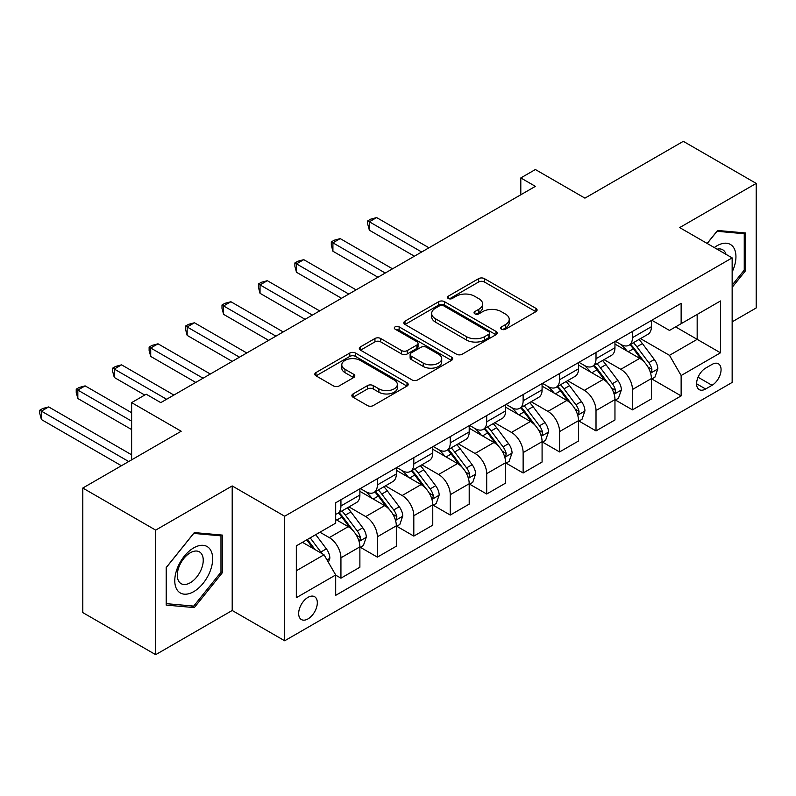 <?xml version="1.0" encoding="UTF-8"?>
<svg xmlns="http://www.w3.org/2000/svg" width="796" height="796" viewBox="0 0 796 796"><rect width="100%" height="100%" fill="white"/><g stroke="black" fill="none" stroke-linecap="round" stroke-linejoin="round"><path stroke-width="1.19" d="M501.5 329.216A2.836 1.632 0 0 0 505.5 329.216L535.907 311.654A4.05 2.338 0 0 0 537.091 310.002A4.05 2.338 0 0 0 535.907 308.35L484.396 278.62A4.05 2.338 0 0 0 478.675 278.62L448.277 296.172A2.836 1.632 0 0 0 447.442 297.326A2.836 1.632 0 0 0 448.277 298.48A2.836 1.632 0 0 0 452.277 298.48L456.217 296.212A12.945 7.472 0 0 1 474.525 296.212L478.824 298.689A12.945 7.472 0 0 1 482.615 303.973A12.945 7.472 0 0 1 478.824 309.266L474.884 311.535A2.836 1.632 0 0 0 474.058 312.689A2.836 1.632 0 0 0 474.884 313.843A2.836 1.632 0 0 0 478.894 313.843L482.824 311.574A12.945 7.472 0 0 1 501.142 311.574L505.43 314.052A12.945 7.472 0 0 1 509.221 319.345A12.945 7.472 0 0 1 505.43 324.629L501.5 326.897A2.836 1.632 0 0 0 500.664 328.051A2.836 1.632 0 0 0 501.5 329.216L501.5 326.897M307.992 618.9A13.194 7.622 120 0 0 316.609 607.278A13.194 7.622 120 0 0 314.589 596.702A13.194 7.622 120 0 0 307.992 597.358A13.194 7.622 120 0 0 299.376 608.98A13.194 7.622 120 0 0 301.395 619.557A13.194 7.622 120 0 0 307.992 618.9M353.066 393.93A4.05 2.338 0 0 0 351.872 395.582A4.05 2.338 0 0 0 353.066 397.234L367.513 405.572A4.05 2.338 0 0 0 373.234 405.572L406.995 386.08A4.05 2.338 0 0 0 408.189 384.428A4.05 2.338 0 0 0 406.995 382.776L355.494 353.046A4.05 2.338 0 0 0 349.772 353.046L316.002 372.538A4.05 2.338 0 0 0 314.818 374.19A4.05 2.338 0 0 0 316.002 375.841L333.464 385.921A4.05 2.338 0 0 0 339.186 385.921L353.633 377.573A4.05 2.338 0 0 0 354.817 375.921A4.05 2.338 0 0 0 353.633 374.269L344.976 369.274A10.826 6.249 0 0 1 341.802 364.857A10.826 6.249 0 0 1 348.489 359.076A10.826 6.249 0 0 1 360.29 360.439L394.189 380.01A10.826 6.249 0 0 1 397.363 384.428A10.826 6.249 0 0 1 390.687 390.199A10.826 6.249 0 0 1 378.886 388.846L373.234 385.582A4.05 2.338 0 0 0 367.513 385.582L353.066 393.93L353.066 397.234M732.151 321.843L756.2 307.962L756.2 183.408L683.316 141.33L584.931 198.134L535.38 169.528L520.803 177.936L535.38 186.354L160.782 402.627L146.205 394.209L131.629 402.627L131.629 459.849M155.678 530.116L155.678 654.67L232.203 610.482L232.203 485.938L155.678 530.116L82.794 488.038L181.189 431.243L131.629 402.627M232.203 485.938L284.67 516.236L732.151 257.884L732.151 382.428L284.67 640.78L284.67 516.236M756.2 183.408L679.675 227.586L732.151 257.884M456.506 354.2A4.05 2.338 0 0 0 462.227 354.2L495.988 334.708A4.05 2.338 0 0 0 497.172 333.056A4.05 2.338 0 0 0 495.988 331.405L444.486 301.664A4.05 2.338 0 0 0 438.765 301.664L404.995 321.156A4.05 2.338 0 0 0 403.811 322.808A4.05 2.338 0 0 0 404.995 324.46L456.506 354.2M396.259 329.823A2.836 1.632 0 0 1 399.134 330.221L399.134 326.858L451.491 357.086A4.05 2.338 0 0 1 452.675 358.737A4.05 2.338 0 0 1 451.491 360.389L417.731 379.891A4.05 2.338 0 0 1 412.01 379.891L360.498 350.15L360.498 346.847A4.05 2.338 0 0 0 359.314 348.499A4.05 2.338 0 0 0 360.498 350.15M360.498 346.847L374.946 338.499A4.05 2.338 0 0 1 380.677 338.499L401.562 350.568A4.05 2.338 0 0 0 407.283 350.568L416.875 345.026A4.05 2.338 0 0 0 418.059 343.375A4.05 2.338 0 0 0 416.875 341.723L395.124 329.166A2.836 1.632 0 0 1 394.299 328.012A2.836 1.632 0 0 1 396.04 326.499A2.836 1.632 0 0 1 399.134 326.858M155.678 654.67L82.794 612.592L82.794 488.038M712.032 364.419L705.624 368.13A12.776 7.383 120 0 0 697.276 379.384A12.776 7.383 120 0 0 699.236 389.632A12.776 7.383 120 0 0 705.624 388.995L712.032 385.294A12.776 7.383 120 0 0 720.38 374.03A12.776 7.383 120 0 0 718.43 363.792A12.776 7.383 120 0 0 712.032 364.419M651.834 320.241L669.476 330.43L681.137 323.693L681.137 303.326L335.693 502.774L335.693 523.131L296.331 545.857L296.331 597.697L335.693 574.971L335.693 595.338L681.137 395.901L681.137 375.533L669.476 355.334L640.491 338.599M681.137 323.693L720.489 300.968L720.489 352.807L681.137 375.533M232.203 610.482L284.67 640.78M520.803 177.936L520.803 194.771M675.595 326.887L697.167 339.345L697.167 314.44L720.489 300.968M669.476 355.334L697.167 339.345L720.489 352.807M296.331 570.762L324.032 554.772L302.46 542.325M335.693 575.14L340.937 578.175L340.937 557.807A16.487 9.522 -120 0 0 329.275 537.608L319.942 532.226M340.937 578.175L359.882 567.23L359.882 546.862A16.487 9.522 -120 0 0 348.22 526.673L335.693 519.43M360.319 547.29L377.374 557.13L377.374 536.773A16.487 9.522 -120 0 0 365.712 516.574L348.976 506.903M377.374 557.13L396.328 546.195L396.328 525.828A16.487 9.522 -120 0 0 384.667 505.629L359.882 491.321M396.756 526.246L413.811 536.096L413.811 515.728A16.487 9.522 -120 0 0 402.149 495.53L385.413 485.868M413.811 536.096L432.765 525.151L432.765 504.793A16.487 9.522 -120 0 0 421.104 484.595L396.328 470.287M433.203 505.211L450.257 515.062L450.257 494.694A16.487 9.522 -120 0 0 438.596 474.496L421.85 464.824M450.257 515.062L469.202 504.117L469.202 483.749A16.487 9.522 -120 0 0 457.541 463.551L432.765 449.252M469.64 484.177L486.694 494.017L486.694 473.65A16.487 9.522 -120 0 0 475.033 453.461L458.287 443.79M486.694 494.017L505.639 483.082L505.639 462.715A16.487 9.522 -120 0 0 493.978 442.516L469.202 428.208M506.077 463.133L523.131 472.983L523.131 452.616A16.487 9.522 -120 0 0 511.47 432.417L494.734 422.756M523.131 472.983L542.086 462.038L542.086 441.68A16.487 9.522 -120 0 0 530.425 421.482L505.639 407.174M542.524 442.098L559.568 451.939L559.568 431.581A16.487 9.522 -120 0 0 547.917 411.383L531.171 401.711M559.568 451.939L578.523 441.004L578.523 420.636A16.487 9.522 -120 0 0 566.861 400.438L542.086 386.14M578.961 421.054L596.015 430.905L596.015 410.537A16.487 9.522 -120 0 0 584.354 390.339L567.608 380.677M596.015 430.905L614.96 419.96L614.96 399.602A16.487 9.522 -120 0 0 603.298 379.403L578.523 365.095M615.398 400.02L632.452 409.87L632.452 389.503A16.487 9.522 -120 0 0 620.79 369.304L604.045 359.643M632.452 409.87L651.397 398.925L651.397 378.558A16.487 9.522 -120 0 0 639.735 358.369L614.96 344.061M615.398 341.285L620.79 344.399A16.487 9.522 -120 0 0 629.039 345.215A16.487 9.522 -120 0 0 632.452 337.663L632.452 331.435M578.961 362.319L584.354 365.434A16.487 9.522 -120 0 0 592.592 366.25A16.487 9.522 -120 0 0 596.015 358.697L596.015 352.469M542.514 383.354L547.917 386.468A16.487 9.522 -120 0 0 556.155 387.284A16.487 9.522 -120 0 0 559.568 379.742L559.568 373.513M506.077 404.398L511.47 407.512A16.487 9.522 -120 0 0 519.718 408.328A16.487 9.522 -120 0 0 523.131 400.776L523.131 394.547M469.64 425.432L475.033 428.546A16.487 9.522 -120 0 0 483.281 429.362A16.487 9.522 -120 0 0 486.694 421.81L486.694 415.592M433.203 446.476L438.596 449.581A16.487 9.522 -120 0 0 446.835 450.407A16.487 9.522 -120 0 0 450.257 442.855L450.257 436.626M396.756 467.511L402.149 470.625A16.487 9.522 -120 0 0 410.398 471.441A16.487 9.522 -120 0 0 413.811 463.889L413.811 457.66M360.319 488.545L365.712 491.659A16.487 9.522 -120 0 0 373.961 492.475A16.487 9.522 -120 0 0 377.374 484.933L377.374 478.704M651.834 378.986L681.137 395.901M629.039 345.215L647.984 334.27A16.487 9.522 -120 0 0 651.397 326.718L651.397 320.499M592.592 366.25L611.547 355.315A16.487 9.522 -120 0 0 614.96 347.762L614.96 341.534M556.155 387.284L575.11 376.349A16.487 9.522 -120 0 0 578.523 368.797L578.523 362.568M519.718 408.328L538.663 397.383A16.487 9.522 -120 0 0 542.086 389.841L542.086 383.612M483.281 429.362L502.226 418.427A16.487 9.522 -120 0 0 505.639 410.875L505.639 404.647M446.835 450.407L465.789 439.462A16.487 9.522 -120 0 0 469.202 431.91L469.202 425.681M410.398 471.441L429.352 460.496A16.487 9.522 -120 0 0 432.765 452.954L432.765 446.725M373.961 492.475L392.906 481.54A16.487 9.522 -120 0 0 396.328 473.988L396.328 467.759M335.693 514.186A16.487 9.522 -120 0 0 337.524 513.519L356.469 502.575A16.487 9.522 -120 0 0 359.882 495.032L359.882 488.804M337.524 513.519A16.487 9.522 -120 0 0 340.937 505.967L340.937 499.739M324.032 554.772L335.693 574.971M732.151 287.356L745.703 270.501L745.703 232.989L717.574 230.472L707.147 243.447M166.175 605.089L194.304 607.597L222.432 572.603L222.432 535.101L194.304 532.584L166.175 567.578L166.175 605.089M744.25 269.655L745.703 270.501M220.98 571.767L222.432 572.603M191.329 605.885L194.304 607.597M502.624 329.614L505.43 327.992A12.945 7.472 0 0 0 509.221 322.708L509.221 319.345M482.615 303.973L482.615 307.346A12.945 7.472 0 0 1 478.824 312.629L476.018 314.251M535.847 311.694L484.396 281.983A4.05 2.338 0 0 0 478.675 281.983L449.412 298.888M495.938 334.738L444.486 305.027A4.05 2.338 0 0 0 438.765 305.027L405.045 324.489M488.834 334.211A2.836 1.632 0 0 0 489.669 333.056A2.836 1.632 0 0 0 488.834 331.892L443.621 305.793A2.836 1.632 0 0 0 439.621 305.793L435.472 308.191A12.945 7.472 0 0 0 431.681 313.475A12.945 7.472 0 0 0 435.472 318.758L466.376 336.608A12.945 7.472 0 0 0 484.684 336.608L488.834 334.211L488.834 337.574A2.836 1.632 0 0 0 489.669 336.419L489.669 333.056M431.681 313.475L431.681 316.838A12.945 7.472 0 0 0 435.472 322.131L435.472 318.758M488.834 337.574L484.684 339.972A12.945 7.472 0 0 1 466.376 339.972L435.472 322.131M360.558 350.18L374.946 341.872L374.946 338.499M418.059 343.375L418.059 346.748A4.05 2.338 0 0 1 416.875 348.399L407.283 353.931A4.05 2.338 0 0 1 401.562 353.931L380.677 341.872A4.05 2.338 0 0 0 374.946 341.872M399.134 330.221L451.441 360.429M423.233 363.075A10.826 6.249 0 0 0 435.034 364.429A10.826 6.249 0 0 0 441.72 358.658A10.826 6.249 0 0 0 438.546 354.24L426.596 347.345A4.05 2.338 0 0 0 420.875 347.345L411.293 352.877A4.05 2.338 0 0 0 410.109 354.528A4.05 2.338 0 0 0 411.293 356.18L423.233 363.075L423.233 366.449A10.826 6.249 0 0 0 435.034 367.802A10.826 6.249 0 0 0 441.72 362.021L441.72 358.658M410.109 354.528L410.109 357.892A4.05 2.338 0 0 0 411.293 359.543L411.293 356.18M423.233 366.449L411.293 359.543M397.363 384.428L397.363 387.801A10.826 6.249 0 0 1 390.687 393.572A10.826 6.249 0 0 1 378.886 392.219L373.234 388.955A4.05 2.338 0 0 0 367.513 388.955L353.116 397.264M341.802 364.857L341.802 368.22A10.826 6.249 0 0 0 344.976 372.637L344.976 369.274M353.583 377.603L344.976 372.637M406.945 386.11L355.494 356.409A4.05 2.338 0 0 0 349.772 356.409L316.062 375.871M651.397 379.234L654.899 377.214L657.814 368.797A10.925 6.308 -120 0 0 654.322 359.493L642.412 343.593A31.541 18.209 -120 0 0 638.969 339.474M627.129 351.086A31.541 18.209 -120 0 0 620.671 344.33M650.402 372.548L651.675 371.175L651.914 369.264A10.925 6.308 -120 0 0 648.79 362.697L636.88 346.797A31.541 18.209 -120 0 0 633.437 342.668M630.502 344.37A26.178 15.114 60 0 1 634.8 349.255L644.879 362.707M428.974 247.785L376.647 217.577L369.354 221.786L369.354 230.203L414.398 256.203M629.935 344.688A31.541 18.209 60 0 1 633.377 348.817L641.297 359.384M369.354 230.203L367.752 224.223L367.752 220.86L421.681 251.994M367.752 220.86L370.667 219.179L376.647 217.577M614.96 400.269L618.462 398.249L621.377 389.841A10.925 6.308 -120 0 0 617.885 380.538L605.975 364.638A31.541 18.209 -120 0 0 602.532 360.508M590.692 372.12A31.541 18.209 -120 0 0 584.234 365.364M613.965 393.582L615.238 392.209L615.477 390.299A10.925 6.308 -120 0 0 612.343 383.732L600.433 367.832A31.541 18.209 -120 0 0 596.99 363.712M594.065 365.404A26.178 15.114 60 0 1 598.353 370.289L608.433 383.742M392.537 268.829L340.21 238.611L332.917 242.82L332.917 251.238L377.961 277.237M593.498 365.732A31.541 18.209 60 0 1 596.94 369.851L604.861 380.418M332.917 251.238L331.315 245.268L331.315 241.894L385.244 273.038M331.315 241.894L334.23 240.213L340.21 238.611M578.523 421.313L582.015 419.293L584.931 410.875A10.925 6.308 -120 0 0 581.448 401.572L569.538 385.672A31.541 18.209 -120 0 0 566.095 381.553M554.245 393.154A31.541 18.209 -120 0 0 547.787 386.398M577.528 414.616L578.792 413.243L579.03 411.343A10.925 6.308 -120 0 0 575.906 404.766L563.996 388.866A31.541 18.209 -120 0 0 560.553 384.747M557.618 386.438A26.178 15.114 60 0 1 561.916 391.324L571.996 404.786M356.091 289.863L303.764 259.655L296.48 263.864L296.48 272.272L341.514 298.281M557.061 386.766A31.541 18.209 60 0 1 560.503 390.886L568.414 401.463M296.48 272.272L294.878 266.302L294.878 262.939L348.807 294.072M294.878 262.939L297.794 261.257L303.764 259.655M542.086 442.347L545.578 440.327L548.494 431.91A10.925 6.308 -120 0 0 545.011 422.606L533.101 406.706A31.541 18.209 -120 0 0 529.658 402.587M517.808 414.199A31.541 18.209 -120 0 0 511.35 407.443M541.091 435.661L542.355 434.288L542.593 432.377A10.925 6.308 -120 0 0 539.469 425.81L527.559 409.91A31.541 18.209 -120 0 0 524.116 405.791M521.181 407.482A26.178 15.114 60 0 1 525.479 412.368L535.559 425.82M319.654 310.898L267.327 280.69L260.043 284.898L260.043 293.316L305.077 319.315M520.614 407.811A31.541 18.209 60 0 1 524.057 411.93L531.977 422.497M260.043 293.316L258.441 287.336L258.441 283.973L312.37 315.107M258.441 283.973L261.357 282.291L267.327 280.69M505.639 463.391L509.142 461.372L512.057 452.954A10.925 6.308 -120 0 0 508.564 443.651L496.654 427.75A31.541 18.209 -120 0 0 493.212 423.631M481.371 435.233A31.541 18.209 -120 0 0 474.913 428.477M504.644 456.695L505.918 455.322L506.156 453.421A10.925 6.308 -120 0 0 503.032 446.845L491.122 430.944A31.541 18.209 -120 0 0 487.679 426.825M484.744 428.517A26.178 15.114 60 0 1 489.043 433.402L499.122 446.864M283.217 331.942L230.89 301.734L223.596 305.943L223.596 314.35L268.64 340.36M484.177 428.845A31.541 18.209 60 0 1 487.62 432.964L495.54 443.541M223.596 314.35L221.994 308.38L221.994 305.007L275.923 336.151M221.994 305.007L224.91 303.326L230.89 301.734M732.151 272.023A26.795 15.472 120 0 0 733.405 247.238A26.795 15.472 120 0 0 714.271 247.566M726.012 254.342A18.348 10.597 120 0 0 724.778 251.675A18.348 10.597 120 0 0 722.718 249.765A18.348 10.597 120 0 0 717.096 249.198M716.937 231.268L744.25 233.735L744.25 270.083L732.151 285.137M742.439 232.701L744.25 233.735M707.206 243.486L716.987 231.308M193.717 547.877A26.795 15.472 120 0 0 174.772 580.692A26.795 15.472 120 0 0 193.717 591.637A26.795 15.472 120 0 0 212.671 558.812A26.795 15.472 120 0 0 193.717 547.877M190.274 552.782A18.348 10.597 120 0 0 178.284 568.951A18.348 10.597 120 0 0 181.1 583.647A18.348 10.597 120 0 0 190.274 582.742A18.348 10.597 120 0 0 202.254 566.573A18.348 10.597 120 0 0 199.448 551.877A18.348 10.597 120 0 0 190.274 552.782M220.98 572.195L193.717 606.094L166.464 603.667L166.464 567.319L193.717 533.41L220.98 535.847L220.98 572.195M219.169 534.803L220.98 535.847M469.202 484.426L472.705 482.406L475.61 473.988A10.925 6.308 -120 0 0 472.127 464.685L460.217 448.785A31.541 18.209 -120 0 0 456.775 444.665M444.934 456.277A31.541 18.209 -120 0 0 438.477 449.511M468.207 477.729L469.481 476.366L469.72 474.456A10.925 6.308 -120 0 0 466.585 467.889L454.675 451.989A31.541 18.209 -120 0 0 451.233 447.859M448.307 449.561A26.178 15.114 60 0 1 452.596 454.446L462.675 467.899M246.78 352.976L194.453 322.768L187.159 326.977L187.159 335.395L232.203 361.394M447.74 449.879A31.541 18.209 60 0 1 451.183 454.009L459.103 464.575M187.159 335.395L185.558 329.415L185.558 326.052L239.487 357.185M185.558 326.052L188.473 324.37L194.453 322.768M432.765 505.46L436.258 503.44L439.173 495.032A10.925 6.308 -120 0 0 435.691 485.729L423.78 469.829A31.541 18.209 -120 0 0 420.338 465.7M408.487 477.311A31.541 18.209 -120 0 0 402.03 470.555M431.77 498.774L433.034 497.4L433.273 495.49A10.925 6.308 -120 0 0 430.148 488.923L418.238 473.023A31.541 18.209 -120 0 0 414.796 468.904M411.86 470.595A26.178 15.114 60 0 1 416.159 475.481L426.238 488.933M210.333 374.02L158.006 343.802L150.723 348.011L150.723 356.429L195.756 382.428M411.303 470.924A31.541 18.209 60 0 1 414.736 475.043L422.656 485.61M150.723 356.429L149.121 350.459L149.121 347.086L203.05 378.219M149.121 347.086L152.036 345.404L158.006 343.802M396.328 526.504L399.821 524.484L402.736 516.067A10.925 6.308 -120 0 0 399.254 506.763L387.334 490.863A31.541 18.209 -120 0 0 383.901 486.744M372.05 498.346A31.541 18.209 -120 0 0 365.593 491.59M395.323 519.808L396.597 518.435L396.836 516.534A10.925 6.308 -120 0 0 393.712 509.957L381.801 494.057A31.541 18.209 -120 0 0 378.359 489.938M375.423 491.63A26.178 15.114 60 0 1 379.722 496.515L389.801 509.977M173.896 395.055L121.569 364.847L114.286 369.055L114.286 377.463L144.743 395.055M374.856 491.958A31.541 18.209 60 0 1 378.299 496.077L386.219 506.654M114.286 377.463L112.684 371.493L112.684 368.13L166.613 399.264M112.684 368.13L115.589 366.439L121.569 364.847M359.882 547.539L363.384 545.519L366.299 537.101A10.925 6.308 -120 0 0 362.807 527.798L350.897 511.898A31.541 18.209 -120 0 0 347.454 507.778M358.887 540.852L360.16 539.479L360.399 537.569A10.925 6.308 -120 0 0 357.275 531.002L345.365 515.102A31.541 18.209 -120 0 0 341.922 510.972M338.987 512.674A26.178 15.114 60 0 1 343.285 517.559L353.364 531.012M131.629 412.726L85.132 385.881L77.839 390.09L77.839 398.507L131.629 429.561M338.419 512.992A31.541 18.209 60 0 1 341.862 517.121L349.782 527.688M77.839 398.507L76.237 392.527L76.237 389.164L131.629 421.144M76.237 389.164L79.152 387.483L85.132 385.881M328.4 562.354L329.852 558.145A10.925 6.308 -120 0 0 326.37 548.842L315.743 534.653M131.629 454.805L48.695 406.925L41.402 411.124L41.402 419.542L121.42 465.74M321.823 553.509A10.925 6.308 -120 0 0 320.828 552.036L310.201 537.847M307.465 539.429L315.107 549.628M306.709 539.867L313.186 548.514M41.402 419.542L39.8 413.572L39.8 410.199L128.713 461.531M39.8 410.199L42.715 408.517L48.695 406.925M329.275 537.608L348.22 526.673M365.712 516.574L384.667 505.629M402.149 495.53L421.104 484.595M438.596 474.496L457.541 463.551M475.033 453.461L493.978 442.516M511.47 432.417L530.425 421.482M547.917 411.383L566.861 400.438M584.354 390.339L603.298 379.403M620.79 369.304L639.735 358.369M632.452 337.663L651.397 326.718M632.452 389.503L651.397 378.558M596.015 410.537L614.96 399.602M596.015 358.697L614.96 347.762M559.568 431.581L578.523 420.636M559.568 379.742L578.523 368.797M523.131 452.616L542.086 441.68M523.131 400.776L542.086 389.841M486.694 473.65L505.639 462.715M486.694 421.81L505.639 410.875M450.257 494.694L469.202 483.749M450.257 442.855L469.202 431.91M413.811 515.728L432.765 504.793M413.811 463.889L432.765 452.954M377.374 536.773L396.328 525.828M377.374 484.933L396.328 473.988M340.937 557.807L359.882 546.862M340.937 505.967L359.882 495.032M698.052 377.224L712.032 385.294M696.59 383.781L705.624 388.995M505.43 327.992L505.43 324.629M474.884 313.843L474.884 311.535M478.824 312.629L478.824 309.266M448.277 298.48L448.277 296.172M478.675 281.983L478.675 278.62M484.396 281.983L484.396 278.62M535.907 311.654L535.907 308.35M404.995 324.46L404.995 321.156M438.765 305.027L438.765 301.664M444.486 305.027L444.486 301.664M495.988 334.708L495.988 331.405M466.376 339.972L466.376 336.608M484.684 339.972L484.684 336.608M380.677 341.872L380.677 338.499M401.562 353.931L401.562 350.568M407.283 353.931L407.283 350.568M416.875 348.399L416.875 345.026M451.491 360.389L451.491 357.086M367.513 388.955L367.513 385.582M373.234 388.955L373.234 385.582M378.886 392.219L378.886 388.846M353.633 377.573L353.633 374.269M316.002 375.841L316.002 372.538M349.772 356.409L349.772 353.046M355.494 356.409L355.494 353.046M406.995 386.08L406.995 382.776M650.581 373.145L657.745 369.006M636.88 346.797L642.412 343.593M628.283 351.752L633.377 348.817M648.79 362.697L654.322 359.493M647.924 366.956L651.914 369.264M614.144 394.179L621.298 390.05M600.433 367.832L605.975 364.638M591.846 372.787L596.94 369.851M612.343 383.732L617.885 380.538M611.477 388L615.477 390.299M577.707 415.214L584.861 411.084M563.996 388.866L569.538 385.672M555.409 393.831L560.503 390.886M575.906 404.766L581.448 401.572M575.04 409.035L579.03 411.343M541.27 436.258L548.424 432.129M527.559 409.91L533.101 406.706M518.972 414.865L524.057 411.93M539.469 425.81L545.011 422.606M538.603 430.079L542.593 432.377M504.823 457.292L511.987 453.163M491.122 430.944L496.654 427.75M482.525 435.91L487.62 432.964M503.032 446.845L508.564 443.651M502.167 451.113L506.156 453.421M468.386 478.336L475.54 474.197M454.675 451.989L460.217 448.785M446.088 456.944L451.183 454.009M466.585 467.889L472.127 464.685M465.72 472.147L469.72 474.456M431.949 499.371L439.103 495.241M418.238 473.023L423.78 469.829M409.651 477.978L414.736 475.043M430.148 488.923L435.691 485.729M429.283 493.192L433.273 495.49M395.512 520.405L402.667 516.276M381.801 494.057L387.334 490.863M373.215 499.022L378.299 496.077M393.712 509.957L399.254 506.763M392.846 514.226L396.836 516.534M359.066 541.449L366.23 537.32M345.365 515.102L350.897 511.898M336.768 520.057L341.862 517.121M357.275 531.002L362.807 527.798M356.409 535.26L360.399 537.569M327.017 559.956L329.783 558.354M320.828 552.036L326.37 548.842"/></g></svg>
